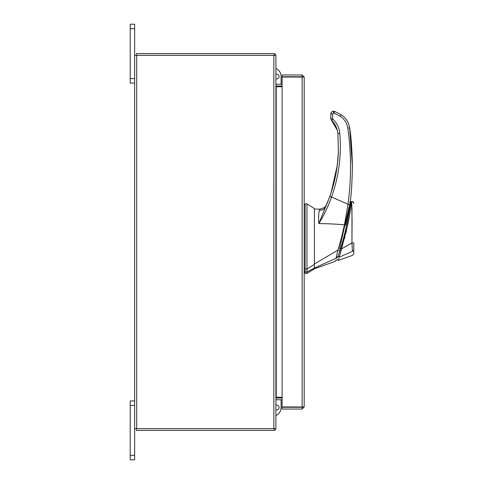 <?xml version="1.0" encoding="UTF-8"?>
<svg xmlns="http://www.w3.org/2000/svg" width="484" height="484" viewBox="0 0 484 484"><rect width="100%" height="100%" fill="white"/><g stroke="black" fill="none" stroke-linecap="round" stroke-linejoin="round"><path stroke-width="0.73" d="M134.643 28.671L130.214 28.671L130.214 24.2L134.643 24.2L134.643 405.411L130.214 405.411L130.214 400.934L134.643 400.934L134.643 459.8L130.214 459.8L130.214 455.329L134.643 455.329M130.214 405.411L130.214 455.329M134.643 83.067L130.214 83.067L130.214 78.59L134.643 78.59L134.643 83.067M130.214 28.671L130.214 78.59M314.388 268.801L306.971 273.436L306.971 272.002L314.388 268.027L314.388 268.801L335.097 261.402L336.229 260.265M305.114 203.909L306.971 203.909L314.388 208.543L314.388 264.403L306.971 269.007L306.971 203.909L306.971 272.002L305.114 272.002L305.114 273.436L306.971 273.436M306.971 269.007L305.114 269.007L305.114 203.909L305.114 272.002M314.388 209.996L314.388 210.619M314.388 264.403L314.388 268.027L314.388 264.022L337.965 250.095L341.516 237.511L344.451 224.842C336.235 224.074 327.698 223.662 318.841 223.596C318.405 217.951 318.605 213.462 319.44 210.123L320.19 209.124L324.582 207.497L320.19 209.124L314.388 209.082L320.19 209.124M349.381 204.405L349.273 205.186M349.049 206.771L339.562 248.837L340.488 248.837C345.437 233.53 349.309 213.232 350.622 202.009L350.446 203.383M345.364 230.935L344.965 232.604M336.906 257.004L337.832 257.004C336.356 261.239 336.356 261.239 337.832 257.004L337.699 257.391M337.832 257.004L340.488 248.837M340.427 249.036L339.847 250.893M339.762 251.16L339.484 252.037M338.57 254.814L338.116 256.163M339.248 252.757L339.453 252.122M345.522 230.275L345.83 228.962M346.483 226.034L346.967 223.753M349.127 212.21L349.333 210.976M350.059 206.178L346.992 223.632M346.871 224.213L346.332 226.712M339.284 257.155L347.863 224.31C349.509 216.663 351.142 205.942 351.317 201.61C351.233 204.95 349.587 216.427 347.917 224.05L341.559 248.861L340.597 248.486M339.931 250.621L338.116 256.175C336.707 260.247 336.707 260.247 338.116 256.175L339.278 257.185C337.905 261.481 337.905 261.481 339.278 257.185L352.412 251.353C352.594 256.544 352.594 256.544 352.412 251.353L339.278 257.185M339.707 251.329L339.472 252.061M339.254 252.745L339.363 252.406M346.26 227.044L346.798 224.57M347.004 223.578L348.032 218.405M349.394 210.582A278.1 278.1 0 0 0 349.884 207.394M352.624 201.653L353.786 203.371C353.616 202.082 352.884 201.471 351.584 201.55L351.317 201.634M351.287 202.215L351.221 203.129M351.166 203.794L351.118 204.308M350.979 205.555L350.918 206.105M350.597 208.61L350.331 210.467M350.156 211.647L349.92 213.178M348.958 218.744L345.697 233.857M344.941 236.864L344.505 238.533M351.953 242.956L353.786 242.926L353.786 250.119C353.786 254.711 353.786 254.711 353.786 250.113L352.412 251.353L351.953 242.956L352.08 220.135L351.584 201.55L351.995 209.263L351.953 242.956L341.559 248.861L340.361 253.41M338.963 258.184L338.861 258.498M338.848 258.541L338.51 259.587M352.007 243.761L352.261 248.062M353.786 250.113L353.786 242.926M305.114 229.228L305.114 220.879M305.114 219.736L305.114 217.485M305.114 261.935L305.114 268.735L304.188 268.735M324.582 208.507L324.582 207.497L326.452 204.956L324.582 207.497M337.233 257.391C335.902 261.197 335.902 261.197 337.233 257.391L336.071 258.238C334.789 262.413 334.789 262.413 336.071 258.238L314.388 268.027M336.059 258.244L337.911 250.107M339.393 250.379L337.965 250.095M327.843 201.604L325.478 207.182C324.322 209.384 322.314 210.365 319.44 210.123M331.092 192.692L328.939 198.803L331.092 192.692L337.269 165.425L338.37 152.26C337.759 167.446 334.898 182.19 329.786 196.498L318.841 223.596C323.856 215.434 328.085 206.595 331.528 197.073L347.996 204.194L344.451 224.842L345.757 225.296M337.971 158.788L336.683 169.521M326.742 204.278L328.206 200.691M345.897 224.443L349.829 204.496L347.996 204.194C351.444 178.808 351.384 153.428 347.814 128.06C346.992 122.996 344.433 119.058 340.137 116.251L333.924 113.081L332.647 113.94L330.796 113.988L330.796 115.192L330.796 113.97C331.238 112.046 332.169 111.12 333.573 111.211L334.613 111.411L333.924 113.081M349.829 204.496C351.251 196.183 352.104 183.406 352.394 166.163C352.043 149.217 351.13 136.446 349.648 127.849L352.394 166.2M349.787 204.829L350.18 201.828M329.786 196.498L331.528 197.073C338.885 176.394 341.631 155.122 339.768 133.257C339.217 127.752 336.943 123.081 332.944 119.258L331.679 120.655C334.837 123.178 336.918 127.449 337.923 133.469L338.37 152.26L337.971 134.086M347.814 128.06L349.648 127.849C348.734 122.222 345.897 117.848 341.123 114.726L334.613 111.411M330.844 119.149L331.679 120.655L330.796 118.628L330.796 115.192L330.796 118.628L332.647 118.58L332.647 113.94M330.796 113.946L331.818 111.834L330.796 113.988M275.916 409.766A2.39 2.39 0 0 0 279.087 407.51A2.39 2.39 0 0 0 275.916 405.247M281.095 397.255L281.095 397.993M281.095 399.754L281.095 407.51A8.827 8.827 0 0 1 275.916 415.544M302.427 406.971L304.188 406.971L302.125 409.034L302.427 406.971L282.111 406.941L282.111 77.059L304.188 77.029L304.188 406.971L302.125 406.941L302.125 77.059L304.188 77.029L302.125 74.966L302.125 76.726L282.111 76.726L282.111 74.966L302.125 74.966M302.125 409.034L282.111 409.034L282.111 407.274L302.125 407.274M302.427 77.029L302.125 76.726M282.111 397.255L276.225 397.255L276.225 86.745L282.111 86.745M274.162 430.343A2.063 2.063 0 0 0 275.898 428.606L275.916 55.394A2.063 2.063 0 0 0 274.162 53.657M134.643 428.606L273.853 428.606L273.853 55.394L134.643 55.394M273.853 55.394L275.916 55.394M275.916 428.606L273.853 428.606M275.916 397.255L276.225 397.255M276.225 86.745L275.916 86.745M282.111 84.246L276.225 84.246A0.309 0.309 0 0 1 275.916 83.944M282.111 86.007L276.225 86.007A2.063 2.063 0 0 1 275.916 85.983M274.162 55.394L274.162 53.633L136.403 53.633L136.403 55.394M275.916 398.017A2.063 2.063 0 0 1 276.225 397.993L282.111 397.993M275.916 400.056A0.309 0.309 0 0 1 276.225 399.754L282.111 399.754M274.162 428.606L274.162 430.367L136.403 430.367L136.403 428.606M275.916 74.234A2.39 2.39 0 0 1 279.087 76.49A2.39 2.39 0 0 1 275.916 78.753M281.095 76.49L281.095 84.246L281.095 76.49A8.827 8.827 0 0 0 275.916 68.456M281.095 86.007L281.095 86.745L281.095 86.007M305.114 271.554L304.188 271.554M332.944 119.258L332.647 118.58M339.768 133.257L337.923 133.469M341.123 114.726L340.137 116.251M333.573 111.211L333.573 113.014M136.706 428.606L136.706 55.394M349.72 201.828L350.622 201.828M336.707 260.217L335.781 260.217M351.317 201.598L350.573 202.403M353.786 253.592L352.552 255.334L338.231 260.452L337.046 259.267M305.114 204.375L304.188 204.375M305.114 272.97L304.188 272.97M347.911 214.969L348.904 210.728M331.679 120.655L337.427 130.486"/></g></svg>

